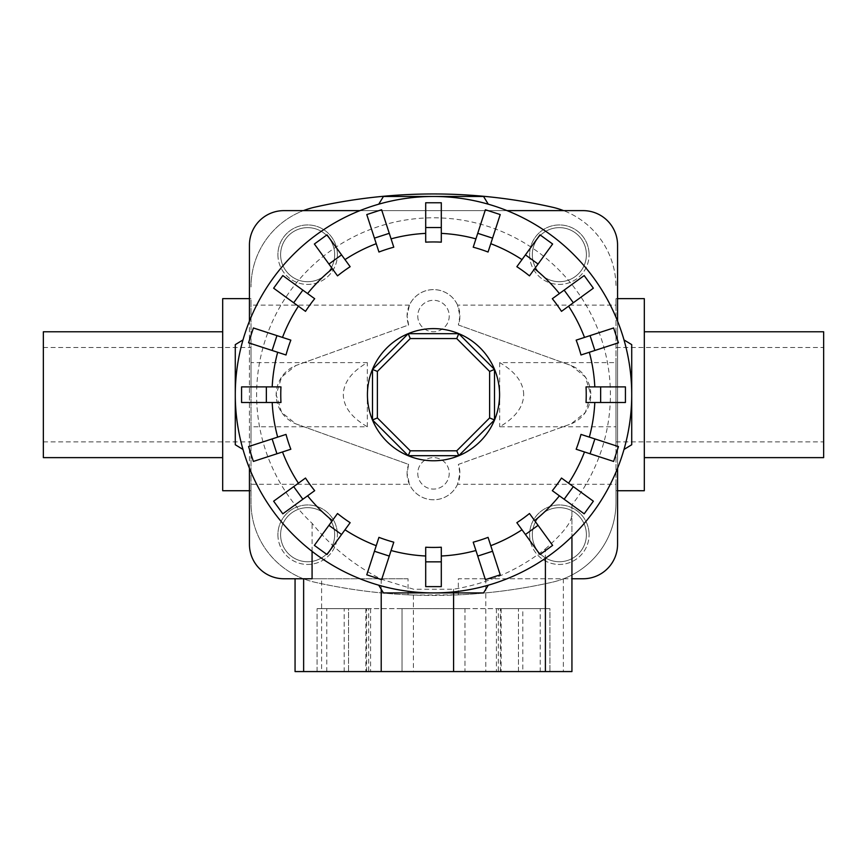<?xml version="1.0" encoding="UTF-8"?>
<svg xmlns="http://www.w3.org/2000/svg" width="867" height="867" viewBox="0 0 867 867"><rect width="100%" height="100%" fill="white"/><g stroke="black" fill="none" stroke-linecap="round" stroke-linejoin="round"><path stroke-width="0.65" stroke-dasharray="4.33 3.25" d="M409.441 305.108L251.007 305.108L251.007 298.649L251.007 490.733L251.007 484.285L409.441 484.285L407.067 473.349A26.433 26.433 0 0 1 408.628 464.409L295.81 423.844A31.461 31.461 0 0 1 295.81 365.538L408.628 324.973A26.433 26.433 0 0 1 433.5 289.6A26.433 26.433 0 0 1 459.933 316.032L458.372 324.973L571.19 365.538L585.377 377.004L590.817 394.691L585.377 412.389L571.19 423.844L458.372 464.409A26.433 26.433 0 0 1 459.933 473.349L457.559 484.285L615.993 484.285L615.993 298.649L615.993 305.108L457.559 305.108L459.933 316.032A26.433 26.433 0 0 1 458.372 324.973L571.19 365.538A31.461 31.461 0 0 1 571.19 423.844L458.372 464.409L459.933 473.349A26.433 26.433 0 0 1 433.5 499.782A26.433 26.433 0 0 1 407.067 473.349L408.628 464.409L295.81 423.844L281.623 412.389L276.183 394.691L281.623 377.004L295.81 365.538L408.628 324.973L407.067 316.032L409.441 305.108A26.433 26.433 0 0 1 457.559 305.108M417.764 473.349A15.736 15.736 0 0 0 433.5 489.086A15.736 15.736 0 0 0 449.236 473.349A15.736 15.736 0 0 0 433.5 457.624A15.736 15.736 0 0 0 417.764 473.349A15.736 15.736 0 0 0 433.5 489.086A15.736 15.736 0 0 0 449.236 473.349A15.736 15.736 0 0 0 433.5 457.624A15.736 15.736 0 0 0 417.764 473.349M417.764 316.032A15.736 15.736 0 0 0 433.5 331.768A15.736 15.736 0 0 0 449.236 316.032A15.736 15.736 0 0 0 433.5 300.296A15.736 15.736 0 0 0 417.764 316.032A15.736 15.736 0 0 0 433.5 331.768A15.736 15.736 0 0 0 449.236 316.032A15.736 15.736 0 0 0 433.5 300.296A15.736 15.736 0 0 0 417.764 316.032M222.689 490.733L222.689 298.649M43.35 331.768L43.35 457.624M251.007 394.691L251.007 347.494L251.007 362.612L367.326 362.612C351.634 371.737 343.625 382.423 343.289 394.691C343.625 406.959 351.634 417.656 367.326 426.77L251.007 426.77L251.007 441.888L251.007 394.691M644.311 298.649L644.311 490.733M823.65 457.624L823.65 331.768M523.711 394.691C523.375 382.423 515.366 371.737 499.674 362.612L615.993 362.612L615.993 441.888L615.993 426.77L499.674 426.77C515.366 417.656 523.375 406.959 523.711 394.691M334.684 534.711A27.04 27.04 0 0 1 307.644 561.74A27.04 27.04 0 0 1 280.605 534.711A27.04 27.04 0 0 1 307.644 507.672A27.04 27.04 0 0 1 334.684 534.711A27.04 27.04 0 0 1 307.644 561.74A27.04 27.04 0 0 1 280.605 534.711A27.04 27.04 0 0 1 307.644 507.672A27.04 27.04 0 0 1 334.684 534.711M277.906 534.711A29.738 29.738 0 0 0 307.644 564.45A29.738 29.738 0 0 0 337.382 534.711A29.738 29.738 0 0 1 307.644 564.45A29.738 29.738 0 0 1 277.906 534.711A29.738 29.738 0 0 1 307.644 504.962A29.738 29.738 0 0 1 337.382 534.711A29.738 29.738 0 0 0 307.644 504.962A29.738 29.738 0 0 0 277.906 534.711M334.684 254.681A27.04 27.04 0 0 1 307.644 281.71A27.04 27.04 0 0 1 280.605 254.681A27.04 27.04 0 0 1 307.644 227.642A27.04 27.04 0 0 1 334.684 254.681A27.04 27.04 0 0 1 307.644 281.71A27.04 27.04 0 0 1 280.605 254.681A27.04 27.04 0 0 1 307.644 227.642A27.04 27.04 0 0 1 334.684 254.681M277.906 254.681A29.738 29.738 0 0 0 307.644 284.419A29.738 29.738 0 0 0 337.382 254.681A29.738 29.738 0 0 1 307.644 284.419A29.738 29.738 0 0 1 277.906 254.681A29.738 29.738 0 0 1 307.644 224.943A29.738 29.738 0 0 1 337.382 254.681A29.738 29.738 0 0 0 307.644 224.943A29.738 29.738 0 0 0 277.906 254.681M586.395 534.711A27.04 27.04 0 0 1 559.356 561.74A27.04 27.04 0 0 1 532.316 534.711A27.04 27.04 0 0 1 559.356 507.672A27.04 27.04 0 0 1 586.395 534.711A27.04 27.04 0 0 1 559.356 561.74A27.04 27.04 0 0 1 532.316 534.711A27.04 27.04 0 0 1 559.356 507.672A27.04 27.04 0 0 1 586.395 534.711M529.618 534.711A29.738 29.738 0 0 0 559.356 564.45A29.738 29.738 0 0 0 589.094 534.711A29.738 29.738 0 0 1 559.356 564.45A29.738 29.738 0 0 1 529.618 534.711A29.738 29.738 0 0 1 559.356 504.962A29.738 29.738 0 0 1 589.094 534.711A29.738 29.738 0 0 0 559.356 504.962A29.738 29.738 0 0 0 529.618 534.711M586.395 254.681A27.04 27.04 0 0 1 559.356 281.71A27.04 27.04 0 0 1 532.316 254.681A27.04 27.04 0 0 1 559.356 227.642A27.04 27.04 0 0 1 586.395 254.681A27.04 27.04 0 0 1 559.356 281.71A27.04 27.04 0 0 1 532.316 254.681A27.04 27.04 0 0 1 559.356 227.642A27.04 27.04 0 0 1 586.395 254.681M529.618 254.681A29.738 29.738 0 0 0 559.356 284.419A29.738 29.738 0 0 0 589.094 254.681A29.738 29.738 0 0 1 559.356 284.419A29.738 29.738 0 0 1 529.618 254.681A29.738 29.738 0 0 1 559.356 224.943A29.738 29.738 0 0 1 589.094 254.681A29.738 29.738 0 0 0 559.356 224.943A29.738 29.738 0 0 0 529.618 254.681M586.038 386.888L625.432 386.888L625.432 402.494L586.038 402.494M576.165 340.135L613.619 327.964L618.442 342.801L580.988 354.982M552.322 298.714L584.185 275.565L593.364 288.191L561.491 311.351M516.851 266.7L540 234.827L552.626 244.006L529.477 275.869M473.219 247.203L485.39 209.749L500.226 214.572L488.056 252.026M425.697 242.153L425.697 202.77L441.303 202.759L441.303 242.153M378.944 252.026L366.774 214.572L381.61 209.749L393.781 247.203M337.523 275.869L314.374 244.006L327 234.827L350.149 266.7M305.509 311.351L273.636 288.191L282.815 275.565L314.678 298.714M286.012 354.982L248.558 342.801L253.381 327.964L290.835 340.135M280.962 402.494L241.568 402.494L241.568 386.888L280.962 386.888M499.576 394.691A66.076 66.076 0 0 0 433.5 328.615A66.076 66.076 0 0 0 367.424 394.691A66.076 66.076 0 0 0 433.5 460.767A66.076 66.076 0 0 0 499.576 394.691M378.738 204.189A198.218 198.218 0 0 1 488.262 204.189L483.558 196.473L383.442 196.473L378.738 204.189M631.718 394.691A198.218 198.218 0 0 0 433.5 196.473A198.218 198.218 0 0 0 235.282 394.691A198.218 198.218 0 0 1 242.998 339.929L235.282 344.632L235.282 394.691A198.218 198.218 0 0 0 433.5 592.909A198.218 198.218 0 0 0 631.718 394.691A198.218 198.218 0 0 1 624.002 449.453L631.718 444.749L631.718 344.632L624.002 339.929A198.218 198.218 0 0 1 631.718 394.691M571.938 504.811L571.938 536.554L571.938 504.811A176.89 176.89 0 0 0 433.5 217.801A176.89 176.89 0 0 0 312.077 523.321C331.075 546.719 354.126 565.327 381.22 579.167L413.732 589.267L453.582 589.224C487.644 583.643 518.249 570.204 545.397 548.909L545.397 558.315M402.039 608.645L464.961 608.645L402.039 608.645L402.039 671.578L464.961 671.578L464.961 608.645L402.039 608.645L464.961 608.645L464.961 671.578L402.039 671.578L464.961 671.578L402.039 671.578L402.039 608.645M518.455 608.645L549.916 608.645L518.455 608.645L518.455 671.578L549.916 671.578L549.916 608.645L518.455 608.645L549.916 608.645L549.916 671.578L518.455 671.578L549.916 671.578L518.455 671.578L518.455 608.645M317.084 608.645L348.545 608.645L317.084 608.645L317.084 671.578L348.545 671.578L348.545 608.645L317.084 608.645L348.545 608.645L348.545 671.578L317.084 671.578L348.545 671.578L317.084 671.578L317.084 608.645M615.993 305.108L615.993 502.427A81.801 81.801 0 0 1 563.604 578.755L583.09 578.755A34.474 34.474 0 0 0 617.564 544.281L617.564 245.101A34.474 34.474 0 0 0 583.09 210.627L563.604 210.627A81.801 81.801 0 0 1 615.993 286.966A81.801 81.801 0 0 0 552.16 207.159A539.913 539.913 0 0 0 314.84 207.159A81.801 81.801 0 0 0 251.007 286.966A81.801 81.801 0 0 1 303.396 210.627L283.91 210.627A34.474 34.474 0 0 0 249.436 245.101L249.436 544.281A34.474 34.474 0 0 0 283.91 578.755L303.396 578.755A81.801 81.801 0 0 1 251.007 502.427L251.007 305.108M494.493 419.953L458.762 455.684L408.238 455.684L372.507 419.953L372.507 369.429L408.238 333.697L458.762 333.697L494.493 369.429L494.493 419.953M522.801 671.578L326.783 671.578L522.801 671.578L522.801 608.645L496.423 608.645L540.217 608.645L540.217 671.578M540.217 608.645L500.357 608.645L500.357 671.578M500.357 608.645L368.692 608.645L368.692 671.578M368.692 608.645L344.199 608.645L344.199 671.578M344.199 608.645L370.577 608.645L326.783 608.645L326.783 671.578M326.783 608.645L366.643 608.645L366.643 671.578M366.643 608.645L498.308 608.645L498.308 671.578M498.308 608.645L522.801 608.645M321.603 578.755L295.062 578.755L295.062 671.578L571.938 671.578L571.938 578.755L458.329 578.755L458.329 594.86L413.418 595.055L408.043 594.827L408.043 578.755L321.603 578.755L321.603 671.578M295.062 578.755L312.077 578.755M312.077 551.369L312.077 523.321M545.332 548.952C563.225 533.129 571.982 521.869 571.613 515.204M408.043 594.827A539.913 539.913 0 0 1 314.84 582.234A539.913 539.913 0 0 0 552.16 582.234A81.801 81.801 0 0 0 563.604 578.755L458.329 578.755M408.043 578.755L303.396 578.755A81.801 81.801 0 0 0 314.84 582.234A81.801 81.801 0 0 1 251.007 502.427L251.007 484.285M617.564 321.126L617.564 468.267M359.924 210.627L507.076 210.627M249.436 468.267L249.436 321.126M433.5 592.909A198.218 198.218 0 0 1 378.738 585.203L383.442 592.909L483.558 592.909L488.262 585.203A198.218 198.218 0 0 1 433.5 592.909M235.282 394.691L235.282 444.749L242.998 449.453A198.218 198.218 0 0 1 235.282 394.691M580.988 434.41L618.442 446.581L613.619 461.428L576.165 449.247M561.491 478.042L593.364 501.191L584.185 513.817L552.322 490.668M529.477 513.513L552.626 545.376L540 554.555L516.851 522.693M488.056 537.356L500.226 574.821L485.39 579.644L473.219 542.178M441.303 547.229L441.303 586.623L425.697 586.623L425.697 547.229M393.781 542.178L381.61 579.644L366.774 574.821L378.944 537.356M350.149 522.693L327 554.555L314.374 545.376L337.523 513.513M314.678 490.668L282.815 513.817L273.636 501.191L305.509 478.042M290.835 449.247L253.381 461.428L248.558 446.581L286.012 434.41M303.396 210.627L563.604 210.627M615.993 484.285L615.993 502.427A81.801 81.801 0 0 1 552.16 582.234A539.913 539.913 0 0 1 458.329 594.86M222.689 394.691L222.689 457.624L222.689 394.691M644.311 394.691L644.311 331.768L644.311 394.691M43.35 394.691L43.35 441.888L43.35 394.691M367.326 426.77L367.326 362.612M615.993 426.77L615.993 362.612M457.559 484.285A26.433 26.433 0 0 1 409.441 484.285M251.007 362.612L251.007 426.77M499.674 362.612L499.674 426.77M413.418 595.055L413.418 671.578M485.78 578.755L485.78 671.578M563.366 578.755L563.366 671.578M381.22 579.167L381.22 589.267M453.582 589.224L453.582 592.909M249.436 298.649L251.007 298.649M43.35 347.494L251.007 347.494M615.993 298.649L617.564 298.649M615.993 347.494L823.65 347.494M496.423 608.645L496.423 671.578M501.148 608.645L501.148 671.578M370.577 608.645L370.577 671.578M365.852 608.645L365.852 671.578M615.993 441.888L823.65 441.888M615.993 490.733L617.564 490.733M43.35 441.888L251.007 441.888M249.436 490.733L251.007 490.733"/><path stroke-width="1.3" d="M249.436 298.649L222.689 298.649L222.689 490.733L249.436 490.733M644.311 331.768L823.65 331.768L823.65 457.624L644.311 457.624M222.689 457.624L43.35 457.624L43.35 331.768L222.689 331.768M617.564 490.733L644.311 490.733L644.311 298.649L617.564 298.649M600.647 402.494L586.038 402.494A152.744 152.744 0 0 0 586.038 386.888L625.432 386.888L625.432 402.494L600.647 402.494L600.647 386.888M594.881 350.463L580.988 354.982A152.744 152.744 0 0 0 576.165 340.135L613.619 327.964L618.442 342.801L594.881 350.463L590.059 335.616M573.315 302.756L561.491 311.351A152.744 152.744 0 0 0 552.322 298.714L584.185 275.565L593.364 288.191L573.315 302.756L564.146 290.131M538.06 264.056L529.477 275.869A152.744 152.744 0 0 0 516.851 266.7L540 234.827L552.626 244.006L538.06 264.056L525.435 254.876M492.575 238.132L488.056 252.026A152.744 152.744 0 0 0 473.219 247.203L485.39 209.749L500.226 214.572L492.575 238.132L477.728 233.31M441.303 227.544L441.303 242.153A152.744 152.744 0 0 0 425.697 242.153L425.697 202.759L441.303 202.759L441.303 227.544L425.697 227.544M389.272 233.31L393.781 247.203A152.744 152.744 0 0 0 378.944 252.026L366.774 214.572L381.61 209.749L389.272 233.31L374.425 238.132M341.565 254.876L350.149 266.7A152.744 152.744 0 0 0 337.523 275.869L314.374 244.006L327 234.827L341.565 254.876L328.94 264.056M302.854 290.131L314.678 298.714A152.744 152.744 0 0 0 305.509 311.351L273.636 288.191L282.815 275.565L302.854 290.131L293.685 302.756M276.941 335.616L290.835 340.135A152.744 152.744 0 0 0 286.012 354.982L248.558 342.801L253.381 327.964L276.941 335.616L272.119 350.463M266.353 386.888L280.962 386.888A152.744 152.744 0 0 0 280.962 402.494L241.568 402.494L241.568 386.888L266.353 386.888L266.353 402.494M488.262 204.189A198.218 198.218 0 0 0 378.738 204.189L383.442 196.473L483.558 196.473L488.262 204.189M242.998 339.929A198.218 198.218 0 0 0 235.282 394.691L235.282 344.632L242.998 339.929M631.718 394.691A198.218 198.218 0 0 0 624.002 339.929L631.718 344.632L631.718 394.691A198.218 198.218 0 0 0 433.5 196.473A198.218 198.218 0 0 0 242.998 449.453L235.282 444.749L235.282 394.691A198.218 198.218 0 0 0 433.5 592.909A198.218 198.218 0 0 0 631.718 394.691L631.718 444.749L624.002 449.453A198.218 198.218 0 0 0 433.5 196.473A198.218 198.218 0 0 0 235.282 394.691M499.576 394.691A66.076 66.076 0 0 0 433.5 328.615A66.076 66.076 0 0 0 367.424 394.691A66.076 66.076 0 0 0 433.5 460.767A66.076 66.076 0 0 0 499.576 394.691M489.617 417.937L456.746 450.807L410.254 450.807L377.383 417.937L377.383 371.444L410.254 338.574L456.746 338.574L489.617 371.444L489.617 417.937L494.493 419.953L458.762 455.684L456.746 450.807M458.762 455.684L408.238 455.684L410.254 450.807M408.238 455.684L372.507 419.953L377.383 417.937M372.507 419.953L372.507 369.429L377.383 371.444M372.507 369.429L408.238 333.697L410.254 338.574M408.238 333.697L458.762 333.697L456.746 338.574M458.762 333.697L494.493 369.429L489.617 371.444M494.493 369.429L494.493 419.953M295.062 578.755L295.062 671.578L571.938 671.578L571.938 536.554L571.938 578.755L583.09 578.755A34.474 34.474 0 0 0 617.564 544.281L617.564 468.267M249.436 468.267L249.436 544.281A34.474 34.474 0 0 0 283.91 578.755L312.077 578.755L312.077 551.369M507.076 210.627L583.09 210.627A34.474 34.474 0 0 1 617.564 245.101L617.564 321.126M249.436 321.126L249.436 245.101A34.474 34.474 0 0 1 283.91 210.627L359.924 210.627M378.738 585.203A198.218 198.218 0 0 0 433.5 592.909L383.442 592.909L378.738 585.203M433.5 592.909A198.218 198.218 0 0 0 488.262 585.203L483.558 592.909L433.5 592.909M594.881 438.919L580.988 434.41A152.744 152.744 0 0 1 576.165 449.247L613.619 461.428L618.442 446.581L594.881 438.919L590.059 453.766M573.315 486.625L561.491 478.042A152.744 152.744 0 0 1 552.322 490.668L584.185 513.817L593.364 501.191L573.315 486.625L564.146 499.251M538.06 525.337L529.477 513.513A152.744 152.744 0 0 1 516.851 522.693L540 554.555L552.626 545.376L538.06 525.337L525.435 534.505M492.575 551.249L488.056 537.356A152.744 152.744 0 0 1 473.219 542.178L485.39 579.644L500.226 574.821L492.575 551.249L477.728 556.072M441.303 561.849L441.303 547.229A152.744 152.744 0 0 1 425.697 547.229L425.697 586.623L441.303 586.623L441.303 561.849L425.697 561.849M389.272 556.072L393.781 542.178A152.744 152.744 0 0 1 378.944 537.356L366.774 574.821L381.61 579.644L389.272 556.072L374.425 551.249M341.565 534.505L350.149 522.693A152.744 152.744 0 0 1 337.523 513.513L314.374 545.376L327 554.555L341.565 534.505L328.94 525.337M302.854 499.251L314.678 490.668A152.744 152.744 0 0 1 305.509 478.042L273.636 501.191L282.815 513.817L302.854 499.251L293.685 486.625M276.941 453.766L290.835 449.247A152.744 152.744 0 0 1 286.012 434.41L248.558 446.581L253.381 461.428L276.941 453.766L272.119 438.919M303.396 210.627A81.801 81.801 0 0 1 314.84 207.159A539.913 539.913 0 0 1 552.16 207.159A81.801 81.801 0 0 1 563.604 210.627M594.805 386.888A161.49 161.49 0 0 0 589.322 352.273M584.499 337.426A161.49 161.49 0 0 0 568.589 306.192M559.41 293.566A161.49 161.49 0 0 0 534.625 268.781M521.999 259.612A161.49 161.49 0 0 0 490.765 243.692M475.929 238.869A161.49 161.49 0 0 0 441.303 233.386M425.697 233.386A161.49 161.49 0 0 0 391.071 238.869M376.235 243.692A161.49 161.49 0 0 0 345.001 259.612M332.375 268.781A161.49 161.49 0 0 0 307.59 293.566M298.411 306.192A161.49 161.49 0 0 0 282.501 337.426M277.678 352.273A161.49 161.49 0 0 0 272.195 386.888M303.634 578.755L303.634 671.578M381.22 589.267L381.22 671.578M453.582 592.909L453.582 671.578M545.397 558.315L545.397 671.578M589.322 437.12A161.49 161.49 0 0 0 594.805 402.494M568.589 483.19A161.49 161.49 0 0 0 584.499 451.956M534.625 520.601A161.49 161.49 0 0 0 559.41 495.816M490.765 545.69A161.49 161.49 0 0 0 521.999 529.78M441.303 555.996A161.49 161.49 0 0 0 475.929 550.512M391.071 550.512A161.49 161.49 0 0 0 425.697 555.996M345.001 529.78A161.49 161.49 0 0 0 376.235 545.69M307.59 495.816A161.49 161.49 0 0 0 332.375 520.601M282.501 451.956A161.49 161.49 0 0 0 298.411 483.19M272.195 402.494A161.49 161.49 0 0 0 277.678 437.12"/></g></svg>
